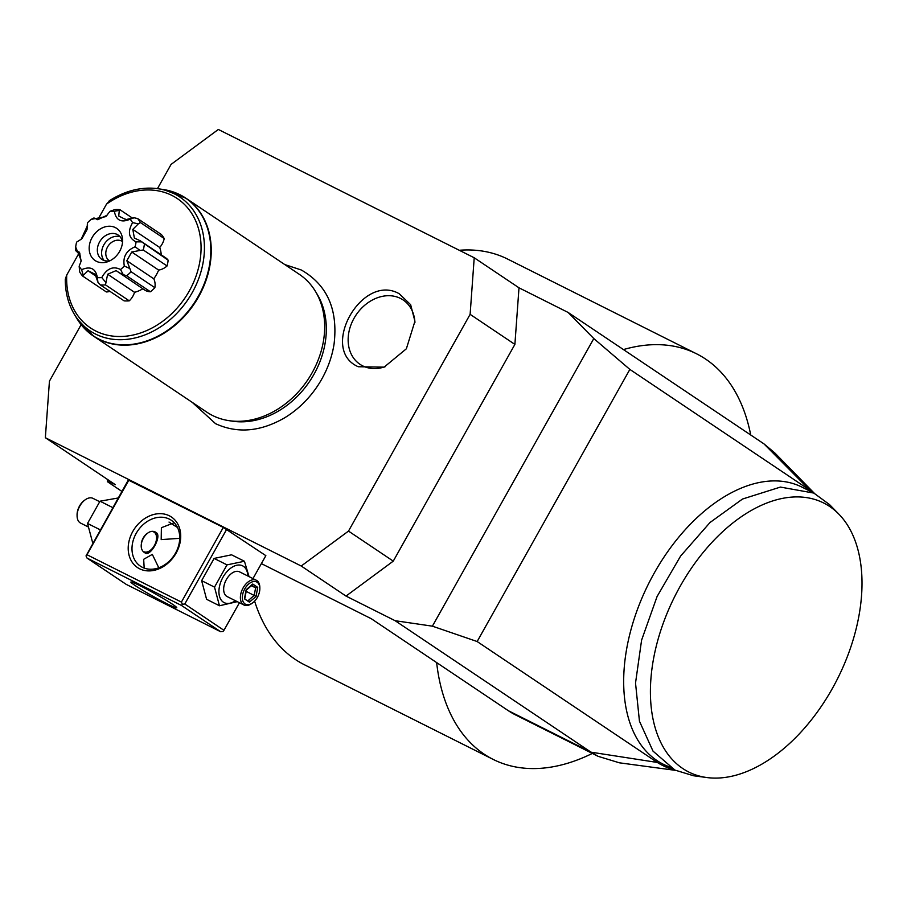 <?xml version="1.0" encoding="UTF-8"?>
<svg xmlns="http://www.w3.org/2000/svg" width="907" height="907" viewBox="0 0 907 907"><rect width="100%" height="100%" fill="white"/><g stroke="black" fill="none" stroke-linecap="round" stroke-linejoin="round"><path stroke-width="1.36" d="M110.903 481.719L110.847 482.433L108.114 481.81L109.328 482.626L107.355 481.64L121.912 491.413M107.355 481.64L107.514 479.44M108.114 481.81L107.638 479.531M261.375 563.61L371.269 618.71L508.385 710.737A177.069 107.298 116.6 0 0 515.505 714.897L598.144 756.336L619.379 762.81L675.5 770.36M508.385 710.737L591.013 752.175L395.123 620.705L346.009 596.08L301.226 566.025L348.492 531.094L393.264 561.138L346.009 596.08M110.847 482.433L115.314 484.678L45.35 437.718L301.226 566.025M223.303 527.432L128.306 480.03L86.018 555.912L86.97 554.733L181.411 602.089L223.303 527.432L265.853 555.651L252.974 578.587M474.214 257.769L518.997 287.814L514.893 344.399L470.121 314.344L474.214 257.769L218.338 129.463L171.083 164.394L157.467 188.645M518.997 287.814L568.111 312.45L593.802 338.56L432.401 626.17L395.123 620.705M593.802 338.56L629.855 369.41L810.03 490.324L764 443.908L568.111 312.45M81.131 324.683L49.443 381.144L45.35 437.718M470.121 314.344L348.492 531.094M192.295 402.413L215.549 423.671C237.271 433.671 260.173 431.8 284.254 418.036A87.333 69.272 -56.1 0 0 334.105 343.753C338.084 309.412 327.144 284.821 301.271 269.98L284.809 264.572M399.239 293.755L410.633 304.684L414.93 321.225L406.37 348.787L384.115 367.142L358.276 366.745C318.584 349.603 361.961 272.304 399.239 293.755M514.893 344.399L393.264 561.138M629.855 369.41L477.15 641.532L432.401 626.17M598.144 756.336L591.013 752.175L657.314 762.447A156.333 94.736 116.6 0 0 674.423 769.816M477.15 641.532L657.314 762.447M813.307 492.818A156.333 94.736 116.6 0 0 810.03 490.324M838.873 514.156A150.494 91.199 116.6 0 0 761.29 505.346A150.494 91.199 116.6 0 0 654.14 655.648A150.494 91.199 116.6 0 0 706.814 777.537A150.494 91.199 116.6 0 0 814.543 715.793A150.494 91.199 116.6 0 0 861.65 572.68A150.494 91.199 116.6 0 0 838.873 514.156L829.52 504.587L813.851 493.079L802.049 487.161A154.938 93.886 116.6 0 0 730.702 493.113A154.938 93.886 116.6 0 0 629.787 634.242A154.938 93.886 116.6 0 0 663.153 764.17A154.938 93.886 116.6 0 0 669.219 766.778M814.395 493.363L774.771 452.899L764 443.908M623.449 349.58A226.875 137.479 -63.4 0 1 696.565 353.809A226.875 137.479 -63.4 0 1 750.724 435.009M592.339 753.422A226.875 137.479 -63.4 0 1 493.193 759.42A226.875 137.479 -63.4 0 1 436.652 662.598M493.193 759.42L304.321 664.706A226.875 137.479 -63.4 0 1 254.606 601.126M459.282 250.275A226.875 137.479 -63.4 0 1 507.705 259.107L696.565 353.809M813.851 493.079L780.405 487.082L742.516 499.031L709.988 522.534L680.613 556.048L657.087 596.5L641.589 640.161L635.524 683.039L639.446 721.19L653.006 751.121L674.955 770.088L693.549 775.757L706.814 777.537M315.489 291.453L317.314 294.492A81.392 64.556 123.9 0 1 313.981 374.296A81.392 64.556 123.9 0 1 232.294 421.165L228.791 420.621A83.002 65.837 -56.1 0 0 312.087 372.834A83.002 65.837 -56.1 0 0 315.489 291.453A83.002 65.837 -56.1 0 0 299.321 274.322L185.89 198.191A83.002 65.837 123.9 0 1 196.547 300.296A83.002 65.837 123.9 0 1 99.09 339.354A83.002 65.837 123.9 0 1 93.387 336.032A83.002 65.837 123.9 0 1 84.544 328.561M76.925 318.595A82.911 65.758 -56.1 0 0 193.871 303.516A82.911 65.758 -56.1 0 0 163.521 189.563L158.464 188.792C141.866 186.491 125.461 190.493 109.225 200.81L109.985 200.504A80.587 63.909 123.9 0 1 158.464 188.792A80.587 63.909 123.9 0 1 187.964 299.548A80.587 63.909 123.9 0 1 74.295 314.207L76.925 318.595L93.387 336.032L206.819 412.152A83.002 65.837 -56.1 0 0 212.521 415.485A83.002 65.837 -56.1 0 0 228.791 420.621M109.985 200.504L106.55 204.075L97.865 219.551M74.295 314.207C68.263 304.038 65.259 292.417 65.27 279.322L66.733 275.036L79 253.166M134.089 217.771L130.132 219.199C121.266 223.02 116.017 220.39 114.384 211.308L119.305 210.356L118.726 216.036L125.846 219.596L134.089 217.771L137.569 218.53L161.355 234.494A40.112 31.813 123.9 0 1 164.235 238.552A16.111 12.777 -56.1 0 1 159.723 247.475A31.813 25.237 -56.1 0 1 161.242 254.856M141.651 241.852L168.158 260.207A16.111 12.777 -56.1 0 0 165.652 257.815L140.245 240.763L141.651 241.852L136.073 241.863C128.613 238.156 127.456 231.75 132.581 222.657L138.374 223.814L132.807 229.403L159.723 247.475M168.158 260.207A40.112 31.813 123.9 0 1 167.069 265.966A16.111 12.777 -56.1 0 1 158.646 270.082A31.813 25.237 -56.1 0 1 153.759 278.789A16.111 12.777 -56.1 0 1 154.87 287.689A40.112 31.813 123.9 0 1 150.449 291.771A16.111 12.777 -56.1 0 1 144.644 290.002L116.13 270.615L107.638 274.243L134.553 292.315A31.813 25.237 -56.1 0 0 142.852 288.789M107.638 274.243L105.484 284.877L129.27 300.841A16.111 12.777 -56.1 0 0 134.553 292.315M129.27 300.841A40.112 31.813 123.9 0 1 124.112 300.863L100.326 284.9A40.112 31.813 123.9 0 0 105.484 284.877M83.138 274.81L81.619 269.696C90.485 265.876 95.734 268.506 97.366 277.599L97.922 282.213L95.156 274.299L88.036 270.728L82.571 276L106.357 291.963A16.111 12.777 -56.1 0 0 109.94 291.362M119.305 210.356L119.815 209.63A40.112 31.813 123.9 0 0 114.656 209.653L109.985 211.32L105.836 216.626L91.199 219.369L93.965 217.941L97.752 219.721L107.003 215.288M98.024 219.653L96.992 218.961L97.752 219.721M119.815 209.63L132.388 218.065M125.914 219.585L125.132 219.052L125.846 219.596M137.569 218.53A40.112 31.813 123.9 0 1 140.449 222.589L164.235 238.552M138.374 223.814L140.449 222.589M132.807 229.403L134.383 238.088L140.245 240.763M144.372 244.244A40.112 31.813 123.9 0 1 143.283 250.003L167.069 265.966M154.87 287.689L131.084 271.726L129.86 268.54L124.316 266.046C122.649 256.976 126.254 250.559 135.132 246.772L140.018 250.445L131.73 252.01L158.646 270.082M140.018 250.445L143.283 250.003M131.73 252.01L126.844 260.728L153.759 278.789M126.844 260.728L129.86 268.54M131.084 271.726A40.112 31.813 123.9 0 1 126.663 275.807L150.449 291.771M105.62 282.179L101.765 277.576C106.856 268.461 113.114 265.774 120.54 269.526L123.25 274.628L118.579 272.508M123.25 274.628L126.663 275.807M97.922 282.213L100.326 284.9M82.571 276A40.112 31.813 123.9 0 1 79.691 271.953L79.158 266.25A35.328 28.015 -56.1 0 0 81.619 269.696M80.462 263.087L81.074 260.921L79.499 252.237L75.576 250.717L75.678 247.033L81.29 260.694L79.158 266.25M79.521 240.378L82.152 238.314L87.038 229.607L87.423 222.85L87.526 225.446L81.188 239.233L76.607 242.124A35.328 28.015 -56.1 0 0 75.678 247.033M91.199 219.369A35.328 28.015 -56.1 0 0 87.423 222.85M114.384 211.308A35.328 28.015 -56.1 0 0 109.985 211.32M130.699 219.052L129.213 219.46M132.581 222.657A35.328 28.015 -56.1 0 0 130.132 219.199M135.132 246.772A35.328 28.015 -56.1 0 0 136.073 241.863M120.54 269.526A35.328 28.015 -56.1 0 0 124.316 266.046M97.366 277.599A35.328 28.015 -56.1 0 0 101.765 277.576M92.106 237.543A19.364 15.362 123.9 0 1 110.688 226.285A19.364 15.362 123.9 0 1 122.581 240.287A19.364 15.362 123.9 0 1 119.645 251.352A19.364 15.362 123.9 0 1 108.341 261.488A19.364 15.362 123.9 0 1 91.709 257.157A19.364 15.362 123.9 0 1 92.106 237.543M122.502 242.328A14.659 11.632 -56.1 0 0 118.159 235.038A14.659 11.632 -56.1 0 0 99.566 241.988A14.659 11.632 -56.1 0 0 101.822 259.391A14.659 11.632 -56.1 0 0 110.212 260.638M104.158 260.524A14.659 11.632 123.9 0 1 103.84 244.856A14.659 11.632 -56.1 0 1 120.098 236.772M122.354 241.523A11.621 9.217 -56.1 0 0 122.286 241.466A11.621 9.217 -56.1 0 0 107.548 246.976A11.621 9.217 123.9 0 0 109.328 260.762A11.621 9.217 123.9 0 0 109.407 260.819M414.93 322.541A38.729 30.725 -56.1 0 0 400.475 298.414A38.729 30.725 -56.1 0 0 354.013 318.323A38.729 30.725 -56.1 0 0 362.641 365.85A38.729 30.725 -56.1 0 0 385.328 366.643M86.97 554.733L128.873 480.075M139.599 568.78A30.43 24.138 123.9 0 1 132.819 531.434A30.43 24.138 123.9 0 1 169.326 515.788A30.43 24.138 123.9 0 1 176.105 553.134A30.43 24.138 123.9 0 1 139.599 568.78M181.411 602.089L182.42 604.255L181.457 605.434L87.027 558.077L86.018 555.912M239.425 602.736L223.95 630.308L184.779 604.005L182.42 604.255M184.779 604.005L226.671 529.348M223.95 630.308L222.997 631.487L220.639 631.726L181.457 605.434M87.027 558.077L126.198 584.369L220.639 631.726M140.54 585.979A26.28 1.599 29.3 0 1 164.689 599.346A26.28 1.599 29.3 0 1 176.752 607.769A26.28 1.599 29.3 0 1 167.126 603.824A26.28 1.599 29.3 0 1 142.966 590.457A26.28 1.599 29.3 0 1 130.903 582.045A26.28 1.599 29.3 0 1 140.54 585.979M144.19 568.099L143.669 559.302L152.319 554.381L158.793 567.793M169.382 519.144A27.663 21.949 123.9 0 1 171.287 520.255A27.663 21.949 123.9 0 1 174.836 554.279A27.663 21.949 123.9 0 1 142.354 567.306A27.663 21.949 123.9 0 1 140.449 566.195A27.663 21.949 123.9 0 1 136.889 532.16A27.663 21.949 123.9 0 1 169.382 519.144M179.722 538.339L161.185 539.597L161.389 527.715L174.212 522.727M156.276 532.613C162.206 536.071 150.154 557.533 144.927 552.839C135.007 547.375 147.059 525.901 156.276 532.613L155.8 532.33M177.489 527.466A26.28 1.599 29.3 0 1 169.008 522.047M143.612 551.592A11.065 6.712 116.6 0 0 150.131 550.504A11.065 6.712 116.6 0 0 156.56 537.692A11.065 6.712 116.6 0 0 154.19 532.182A11.065 6.712 116.6 0 0 153.306 531.729M146.435 533.917A11.065 6.712 116.6 0 0 141.356 542.749M154.575 531.899A11.621 7.041 -63.4 0 1 156.56 537.284A11.621 7.041 -63.4 0 1 156.56 537.488M149.972 550.628A11.621 7.041 -63.4 0 1 149.814 550.742A11.621 7.041 -63.4 0 1 144.36 552.397M118.227 497.977L100.008 501.197L87.526 523.452L92.48 542.08L93.262 542.477M87.526 523.452L100.337 529.869M100.008 501.197L112.819 507.625M87.888 526.752L80.61 523.101A13.832 8.378 -63.4 0 1 80.054 522.772A13.832 8.378 116.6 0 1 77.084 515.879L77.072 514.881A12.449 7.539 116.6 0 1 84.306 500.46L85.122 499.859A13.832 8.378 116.6 0 0 77.084 515.879M93.568 498.691A13.832 8.378 116.6 0 0 93.013 498.374A13.832 8.378 116.6 0 0 85.122 499.859M249.028 576.603L244.436 561.263L231.557 554.812L214.12 558.417L201.637 580.661L206.592 599.3L219.46 605.763L237.283 601.658M214.12 558.417L226.999 564.88L214.517 587.124L219.46 605.763M244.436 561.263L226.999 564.88M201.637 580.661L214.517 587.124M247.838 576.002A20.578 12.471 116.6 0 0 243.427 566.319A20.578 12.471 116.6 0 0 222.975 577.249A20.578 12.471 116.6 0 0 223.326 602.146A20.578 12.471 116.6 0 0 235.435 600.729M240.14 572.192A13.832 8.378 116.6 0 0 239.584 571.864A13.832 8.378 116.6 0 0 226.126 580.004A13.832 8.378 116.6 0 0 226.625 596.273A13.832 8.378 116.6 0 0 227.181 596.591L243.904 604.98A13.832 8.378 116.6 0 0 251.795 603.484L252.611 602.894A12.449 7.539 116.6 0 0 259.844 588.473A12.449 7.539 116.6 0 0 257.169 582.271A12.449 7.539 -63.4 0 0 244.788 588.881A12.449 7.539 -63.4 0 0 245.003 603.949A12.449 7.539 116.6 0 0 252.611 602.894M239.584 571.864L256.307 580.253A13.832 8.378 -63.4 0 0 242.849 588.382A13.832 8.378 -63.4 0 0 243.348 604.652A13.832 8.378 116.6 0 0 243.904 604.98M259.844 588.473L259.833 587.464A13.832 8.378 116.6 0 0 256.862 580.571A13.832 8.378 -63.4 0 0 256.307 580.253M249.414 602.169L256.046 596.443L257.724 587.373L252.758 584.04L246.126 589.777L244.459 598.835L244.55 597.384L244.459 598.835L249.414 602.169L248.688 600.151L254.221 595.377L255.604 587.827L251.863 585.31M252.758 584.04L251.466 585.049M257.724 587.373L255.604 587.827L251.398 585.718M256.046 596.443L246.171 591.341M175.629 192.84A83.002 65.837 123.9 0 1 180.187 194.858A83.002 65.837 123.9 0 1 185.89 198.191L163.521 189.563M66.733 275.036A77.911 61.801 -56.1 0 0 140.914 332.835A77.911 61.801 -56.1 0 0 198.78 229.72A77.911 61.801 -56.1 0 0 106.55 204.075M663.153 764.17L674.955 770.088M95.575 275.853L89.668 271.896M79.941 253.801L76.664 251.602M99.634 501.684L93.013 498.374M252.305 584.936L246.421 590.015L244.924 598.11"/></g></svg>
